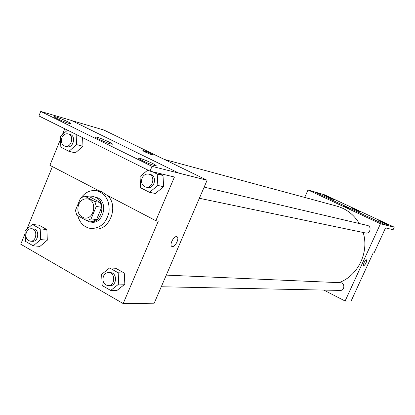 <?xml version="1.0" encoding="UTF-8"?>
<svg xmlns="http://www.w3.org/2000/svg" width="415" height="415" viewBox="0 0 415 415"><rect width="100%" height="100%" fill="white"/><g stroke="black" fill="none" stroke-linecap="round" stroke-linejoin="round"><path stroke-width="0.62" d="M78.596 204.554C80.567 200.414 83.498 198.52 87.389 198.878C97.556 200.082 94.563 219.867 84.499 218.01C78.658 216.091 76.687 211.603 78.596 204.554M76.796 215.229L86.911 220.728L91.093 218.861L96.264 206.431L94.885 201.56L84.691 196.155L80.552 198.064L75.447 210.395L76.796 215.229M94.885 201.56L100.3 202.458L90.174 197.099L84.691 196.155M100.3 202.458L101.675 207.282L96.264 206.431M86.911 220.728L92.389 221.444L96.539 219.597L101.675 207.282M84.292 219.307L89.619 221.926C101.208 224.126 107.003 202.546 96.135 197.576L93.442 196.658L89.199 196.933M93.442 196.658L97.924 197.888C108.772 202.842 102.993 224.354 91.43 222.16L89.619 221.926M96.539 219.597L91.093 218.861M78.113 203.957L79.768 199.952M81.267 197.556C85.449 192.161 90.527 189.883 96.508 190.718C105.581 193.535 109.762 200.606 109.046 211.941C106.38 222.974 100.295 228.499 90.792 228.499C84.209 227.358 79.862 223.109 77.755 215.753M96.508 190.718L102.505 192.072M107.62 195.496C119.338 206.271 109.218 231.617 94.381 228.924L90.792 228.499M52.399 166.628L26.918 229.101M25.154 233.422L20.75 244.222L123.172 303.567L158.312 221.071L155.843 220.702L174.435 177.023L150.023 171.141L152.035 166.368L207.116 180.245L103.854 130.019L71.515 120.526M33.257 245.836L39.965 246.375L47.315 240.202L46.864 229.573L39.083 225.2L32.38 224.437L25.045 230.699L25.476 241.354L33.257 245.836L40.66 239.595L40.214 228.852L32.38 224.437M110.696 290.443L116.864 290.516L124.832 284.223L124.272 273.054L115.764 268.277L109.602 267.955L101.644 274.341L102.183 285.536L110.696 290.443L118.732 284.078L118.171 272.785L109.602 267.955M97.831 190.195L49.893 165.315L60.486 139.31M62.369 134.693L64.771 128.79M150.023 171.141L38.922 115.951L40.743 111.433L71.256 120.397L178.756 173.076M123.172 303.567L154.193 303.209L207.116 180.245M152.787 154.831L150.552 153.467L152.704 154.868C151.791 155.096 141.531 150.572 142.962 150.567C144.368 150.795 146.9 151.76 150.552 153.462C146.894 151.766 144.368 150.801 142.962 150.572L142.962 150.572M172.324 246.546L172.002 246.469C168.843 245.556 173.973 235.3 176.878 236.716C179.84 237.577 175.421 247.117 172.324 246.546C175.415 247.112 179.84 237.577 176.878 236.716C173.968 235.3 168.843 245.556 172.002 246.469L172.324 246.541M40.743 111.433L152.035 166.368M69.009 123.395L70.633 123.722C73.273 123.779 56.165 116.345 54.199 116.584C51.917 116.459 64.019 122.026 69.009 123.395M154.717 165.595L155.936 165.787C158.483 165.689 140.83 157.871 138.978 158.276C136.654 158.26 150.09 164.516 154.717 165.595M110.815 143.979L112.237 144.238C114.841 144.223 97.484 136.613 95.564 136.929C93.256 136.851 105.986 142.744 110.815 143.979M97.281 190.091L101.659 191.585L105.254 194.256L155.843 220.702M147.813 170.046L140.047 176.515L140.638 187.808L149.509 192.316L155.355 193.489L163.619 186.714L163.002 175.452L158.354 173.154L163.002 175.452L157.223 174.077L152.544 171.753M67.51 130.149L60.362 136.468L60.839 147.206L68.926 151.319L75.374 152.876L82.984 146.256L82.58 137.64L82.984 146.256L76.593 144.622L76.127 134.434M164.273 159.407L336.98 206.172C346.52 208.895 353.964 214.685 359.323 223.545M363.156 232.478C369.464 252.445 357.772 276.24 338.78 282.646M204.159 187.124L367.348 225.428C371.996 226.32 370.221 234.153 365.636 232.997L199.361 198.277M166.285 275.119L340.435 282.719C345.088 282.729 344.875 290.708 340.233 290.422L161.274 286.749M323.814 290.085L345.114 301.02L380.472 223.752L308.018 189.971L304.693 197.431M349.072 208.584L342.982 205.861M345.114 301.02L351.157 300.948L373.21 252.854L374.04 252.979L385.54 227.897L393.083 229.713L394.25 227.176L385.924 225.122L314.58 191.901L308.018 189.971M385.924 225.122L380.472 223.752M394.25 227.176L324.613 194.817L314.58 191.901M363.524 265.875L363.545 265.885C363.379 263.406 364.365 261.383 366.492 259.826C366.715 262.14 365.76 264.163 363.628 265.906C365.734 264.205 366.694 262.176 366.512 259.832M360.402 211.982L360.645 212.024C361.346 211.977 351.65 207.63 351.37 207.863C350.675 207.868 358.887 211.614 360.402 211.982M378.983 220.624L378.765 220.593C378.044 220.64 387.968 225.106 388.201 224.842C388.845 224.806 380.425 220.951 378.983 220.624M325.012 195.527L324.706 195.47C323.949 195.486 333.556 199.776 333.836 199.548C334.5 199.542 326.667 195.973 325.012 195.527M385.934 225.091L314.591 191.87M31.566 228.738L33.506 228.945C39.933 229.319 38.616 242.184 32.235 241.317L30.29 241.146C26.461 240.01 25.154 237.084 26.373 232.369C27.53 229.853 29.263 228.644 31.566 228.738C38.009 229.111 36.686 242.018 30.29 241.146M39.965 246.375L47.315 240.202L40.66 239.595M47.315 240.202L46.864 229.573L40.214 228.852M46.864 229.573L39.083 225.2M108.694 272.603L110.478 272.681C117.502 272.66 116.968 286.168 109.959 285.696L108.17 285.66C103.719 284.612 102.137 281.495 103.428 276.317C104.58 273.869 106.333 272.629 108.694 272.603C115.733 272.582 115.194 286.132 108.17 285.66M116.864 290.516L124.832 284.223L118.732 284.078M124.832 284.223L124.272 273.054L118.171 272.785M124.272 273.054L115.764 268.277M68.926 151.319L76.593 144.622M68.164 133.889L70.026 134.393C76.495 135.809 73.31 148.591 66.965 146.687L65.098 146.225C61.736 144.788 60.668 141.946 61.892 137.687C63.339 134.683 65.43 133.412 68.164 133.889C74.643 135.311 71.453 148.134 65.098 146.225M75.374 152.876L82.984 146.256M149.509 192.316L157.845 185.458L157.223 174.077M148.7 174.108L150.391 174.502C157.518 175.835 154.582 189.266 147.564 187.461L145.867 187.103C142.018 185.624 140.752 182.595 142.07 178.009C143.574 174.974 145.784 173.672 148.7 174.108C155.843 175.441 152.902 188.918 145.867 187.103M155.355 193.489L163.619 186.714L157.845 185.458M163.619 186.714L163.002 175.452M95.455 137.189L95.564 136.929M138.869 158.535L138.978 158.276M54.095 116.843L54.199 116.584"/></g></svg>
